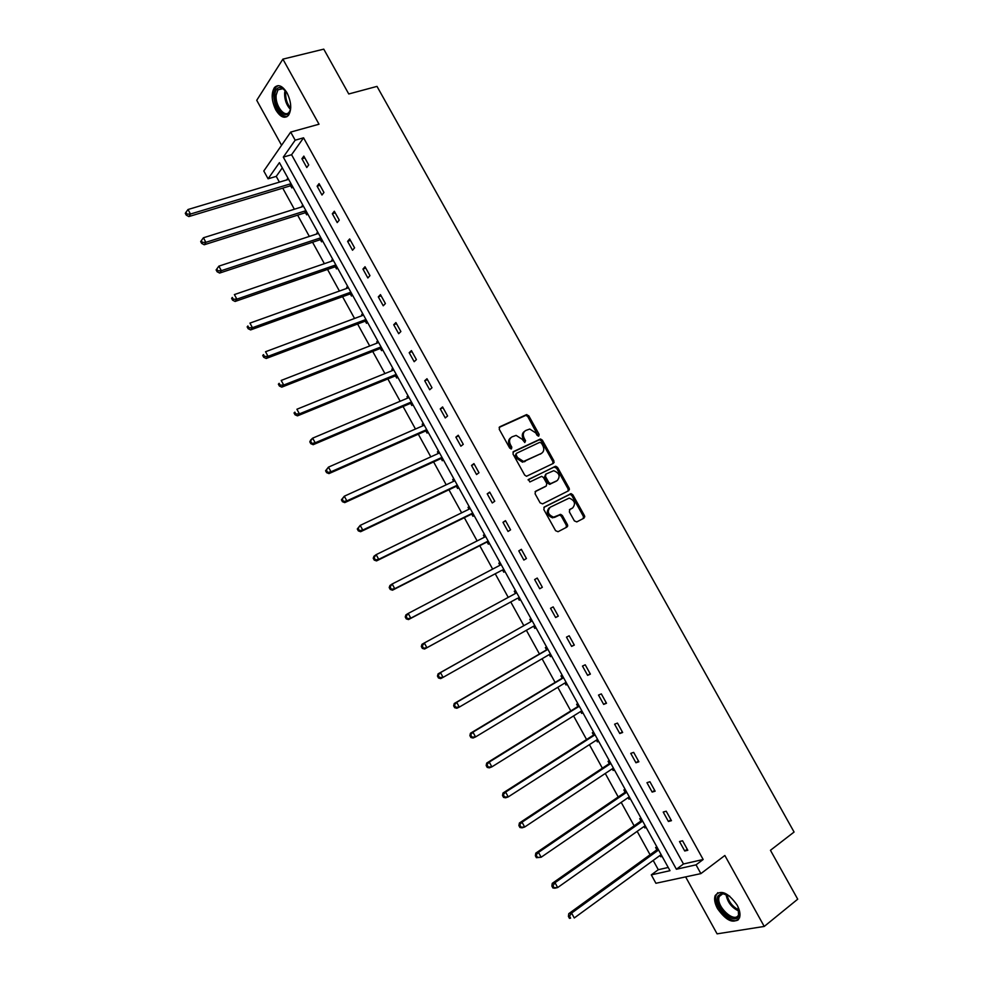 <?xml version="1.0" encoding="UTF-8"?>
<svg xmlns="http://www.w3.org/2000/svg" width="983" height="983" viewBox="0 0 983 983"><rect width="100%" height="100%" fill="white"/><g stroke="black" fill="none" stroke-linecap="round" stroke-linejoin="round"><path stroke-width="1.47" d="M538.795 436.059L539.126 434.363L528.768 415.784L526.335 414.703L499.745 426.806L499.241 429.264L509.722 448.137L511.455 448.887L511.811 447.154L510.447 444.721C508.825 441.134 509.366 438.504 512.057 436.833L516.124 435.395L522.157 439.254L524.811 442.522L525.561 440.716L524.209 438.295C522.6 434.744 523.116 432.139 525.77 430.48L529.739 429.055L535.76 432.901L537.099 435.309L538.795 436.059M538.291 436.145L527.76 416.546L525.868 415.342L499.118 427.408M510.976 448.985L509.452 445.459L510.447 444.721M524.725 442.522L523.202 439.032L524.209 438.295M717.492 908.575C714.727 903.377 713.965 899.04 715.182 895.55C720.772 889.332 728.071 892.503 737.103 905.036C739.855 910.221 740.641 914.546 739.449 918.011C733.76 924.266 726.437 921.12 717.492 908.575M275.83 109.961C271.505 100.868 271.05 93.397 274.454 87.548C278.3 83.911 282.502 85.705 287.073 92.955C291.373 102.06 291.853 109.518 288.498 115.33C284.603 119.041 280.388 117.247 275.83 109.961M685.63 876.897L717.086 933.85L764.233 926.441L797.717 899.187L770.451 850.295L794.08 832.036L377.005 86.393L348.756 93.975L323.763 49.15L282.895 59.14L256.735 100.303L281.58 145.275M574.367 520.879L576.788 521.912L584 518.139L584.443 515.62L572.831 494.818L571.086 493.638L544.312 507.007L543.832 509.55L555.579 530.685L558.049 531.717L566.921 527.072L567.375 524.529L562.374 515.534L560.642 514.355L553.601 517.169C548.01 514.773 546.88 511.455 550.21 507.228L569.194 498.098C574.748 500.421 575.915 503.701 572.659 507.953L569.833 509.403L569.378 511.922L574.367 520.879M282.293 167.847L276.248 176.375L268.089 178.795L263.8 170.993L290.685 132.091L319.008 124.214L282.895 59.14M290.685 132.091L295.17 140.188L283.301 157.108L676.402 869.242L696.038 864.843L700.879 873.617L655.919 883.275L651.299 874.87L670.001 870.68L279.418 162.637L268.089 178.795M303.563 137.817L291.582 154.724L683.48 863.983L703.164 859.498L303.563 137.817L295.17 140.188M703.164 859.498L696.038 864.843M764.233 926.441L724.852 855.493L700.879 873.617M553.454 463.325L553.908 460.867L542.37 440.187L540.527 438.983L513.507 451.566L513.003 454.048L524.676 475.072L526.507 476.276L553.454 463.325M557.582 467.453L569.157 488.207L568.702 490.689L542.579 503.886L540.109 502.841L535.096 493.81L535.575 491.291L546.29 485.971L546.769 483.476L543.464 477.529L541.658 476.337L529.837 481.965L528.449 479.471L555.776 466.274L557.582 467.453L556.538 468.166L568.1 488.895L569.157 488.207M641.1 818.286L639.724 818.679L640.855 820.744M646.187 827.526L644.811 827.907L644.037 826.494M609.399 760.83L608.072 761.297L609.202 763.349M614.473 770.021L613.134 770.463L612.225 768.841M577.906 703.73L576.616 704.27L577.746 706.31M582.931 712.859L581.641 713.388L580.621 711.532M546.597 646.974L545.356 647.588L546.474 649.616M551.598 656.042L550.357 656.644L549.239 654.617M515.473 590.562L514.281 591.238L515.485 590.586M520.449 599.569L519.245 600.244L518.139 598.229M515.387 593.253L514.281 591.238M484.545 534.482L483.39 535.244L484.619 534.617M489.485 543.452L488.33 544.189L487.224 542.186M484.472 537.197L483.39 535.244M453.79 478.746L452.696 479.581L453.925 478.991M458.705 487.654L457.599 488.477L456.505 486.487M453.642 481.289L452.696 479.581M423.231 423.341L422.174 424.238L423.427 423.698M428.121 432.201L427.052 433.085L425.958 431.107M422.997 425.725L422.174 424.238M392.856 368.269L391.836 369.239L393.102 368.723M397.71 377.079L396.69 378.037L395.596 376.071M392.524 370.493L391.836 369.239M362.653 313.528L361.683 314.572L362.96 314.093M367.482 322.277L366.499 323.309L365.418 321.355M362.248 315.592L361.683 314.572M332.635 259.119L331.701 260.225L333.004 259.77M337.439 267.818L336.493 268.912L335.424 266.958M332.143 261.011L331.701 260.225M302.801 205.017L301.904 206.197L303.219 205.779M307.568 213.667L306.671 214.835L305.602 212.893M276.248 176.375L279.418 182.125M282.735 188.146L294.359 209.232M297.628 215.154L309.338 236.424M312.557 242.248L324.365 263.69M327.523 269.428L339.43 291.042M342.551 296.682L354.556 318.467M357.615 324.021L369.706 345.979M372.717 351.435L384.918 373.577M387.867 378.946L400.167 401.261M403.067 406.52L415.465 429.018M418.316 434.191L430.812 456.874M433.614 461.936L446.208 484.803M448.948 489.78L461.641 512.819M464.332 517.697L477.124 540.92M479.765 545.7L492.655 569.108M495.235 573.777L508.236 597.381M510.755 601.952L523.828 625.679M526.372 630.287L539.446 654.002M542.063 658.745L555.1 682.423M557.791 687.301L570.804 710.93M573.568 715.931L586.568 739.511M589.395 744.647L602.37 768.19M605.27 773.461L618.221 796.955M621.195 802.361L634.121 825.818M637.168 831.348L650.07 854.755M653.191 860.432L658.303 869.709L668.219 867.461M287.945 178.095L287.073 179.299L288.388 178.906M292.701 186.709L291.828 187.913L290.759 185.984M317.693 232.025L316.784 233.168L318.087 232.738M322.485 240.7L321.564 241.83L320.495 239.889M317.165 233.856L316.784 233.168M347.626 286.286L346.667 287.355L347.957 286.889M352.442 295.011L351.484 296.067L350.403 294.114M347.171 288.265L346.667 287.355M377.73 340.868L376.735 341.863L378.013 341.371M382.571 349.641L381.576 350.636L380.495 348.67M377.361 343.006L376.735 341.863M408.019 395.768L406.987 396.702L408.24 396.174M412.897 404.603L411.84 405.524L410.759 403.546M407.736 398.066L406.987 396.702M438.492 451L437.41 451.873L438.651 451.308M443.394 459.884L442.301 460.744L441.207 458.754M438.295 453.47L437.41 451.873M469.149 506.577L468.019 507.363L469.247 506.761M474.076 515.51L472.946 516.296L471.84 514.293M469.026 509.206L468.019 507.363M499.978 562.473L498.811 563.198L500.028 562.559M504.943 571.467L503.763 572.18L502.657 570.165M499.917 565.213L498.811 563.198M531.004 618.725L529.788 619.376L530.906 621.391M535.993 627.768L534.777 628.407L533.658 626.38M562.227 675.309L560.961 675.886L562.079 677.914M567.24 684.401L565.975 684.967L564.893 683.013M593.634 732.237L592.319 732.74L593.449 734.78M598.684 741.391L597.369 741.882L596.398 740.138M625.225 789.521L623.873 789.939L625.004 792.003M630.312 798.724L628.948 799.142L628.112 797.618M657.013 847.149L655.612 847.493L656.755 849.57M662.124 856.414L660.723 856.758L660.011 855.456M566.613 526.36L567.683 525.807M583.669 517.439L584.75 516.886M568.395 490.099L569.44 489.571M553.171 462.833L554.179 462.342M658.303 869.709L651.299 874.87M683.48 863.983L676.402 869.242M291.582 154.724L283.301 157.108M684.733 850.995L679.499 841.534L682.571 840.772L687.817 850.258L684.733 850.995L687.215 849.177M668.428 821.493L663.206 812.056L666.216 811.208L671.45 820.67L668.428 821.493L670.922 819.711M652.159 792.089L646.961 782.677L649.923 781.743L655.133 791.18L652.159 792.089L654.678 790.344M635.952 762.771L630.754 753.383L633.666 752.376L638.876 761.776L635.952 762.771L638.483 761.075M619.781 733.539L614.608 724.188L617.471 723.095L622.657 732.47L619.781 733.539L622.337 731.88M603.673 704.406L598.512 695.079L601.326 693.9L606.499 703.25L603.673 704.406L606.241 702.784M587.613 675.358L582.477 666.069L585.229 664.803L590.378 674.117L587.613 675.358L590.193 673.785M571.602 646.396L566.478 637.131L569.182 635.792L574.318 645.081L571.602 646.396L574.207 644.873M555.628 617.533L550.529 608.293L553.183 606.88L558.307 616.132L555.628 617.533L558.258 616.046M539.716 588.756L534.629 579.552L537.234 578.053L542.346 587.281L539.716 588.756M523.853 560.064L518.778 550.885L521.346 549.313L526.433 558.516L523.853 560.064M508.039 531.471L502.977 522.317L505.495 520.658L510.57 529.837L508.039 531.471M492.274 502.952L487.224 493.835L489.694 492.102L494.756 501.244L492.274 502.952M476.558 474.531L471.533 465.438L473.941 463.62L478.979 472.737L476.558 474.531M460.88 446.196L455.866 437.128L458.238 435.236L463.263 444.328L460.88 446.196M445.262 417.935L440.261 408.903L442.583 406.937L447.597 415.993L445.262 417.935M429.694 389.772L424.705 380.765L426.978 378.725L431.979 387.757L429.694 389.772M414.162 361.695L409.198 352.713L411.422 350.599L416.399 359.606L414.162 361.695M398.68 333.704L393.728 324.759L395.903 322.559L400.88 331.541L398.68 333.704M383.247 305.799L378.308 296.878L380.446 294.605L385.397 303.55L383.247 305.799M367.863 277.98L362.948 269.072L365.025 266.737L369.964 275.658L367.863 277.98M352.528 250.235L347.613 241.363L349.653 238.955L354.58 247.851L352.528 250.235M337.23 222.588L332.34 213.741L334.331 211.247L339.246 220.118L337.23 222.588M321.982 195.015L317.116 186.192L319.057 183.637L323.948 192.471L321.982 195.015M306.782 167.528L301.928 158.742L303.833 156.1L308.699 164.923L306.782 167.528M301.928 158.742L304.816 157.894M317.116 186.192L319.991 185.32M332.34 213.741L335.203 212.819M347.613 241.363L350.464 240.405M362.948 269.072L365.774 268.076M378.308 296.878L381.121 295.834M393.728 324.759L396.53 323.677M409.198 352.713L411.975 351.607M424.705 380.765L427.47 379.622M440.261 408.903L443.014 407.712M455.866 437.128L458.606 435.899M471.533 465.438L474.236 464.16M487.224 493.835L489.927 492.52M502.977 522.317L505.655 520.965M569.292 488.514L568.186 489.067M518.778 550.885L521.445 549.497M584.676 516.222L583.583 516.788M567.621 525.131L566.527 525.708M534.629 579.552L537.271 578.115M534.777 628.407L535.981 627.719M550.357 656.644L551.549 655.944M565.975 684.967L567.154 684.254M581.641 713.388L582.821 712.65M597.369 741.882L598.536 741.133M613.134 770.463L614.289 769.701M628.948 799.142L630.103 798.356M644.811 827.907L645.954 827.096M660.723 856.758L661.854 855.923M524.578 431.328C522.084 433.036 521.617 435.604 523.202 439.032M510.841 437.693C508.334 439.438 507.867 442.018 509.452 445.459M552.925 463.583L552.876 461.592L541.35 440.925L539.495 439.72L512.929 452.106M541.424 443.075L539.728 442.325L516.53 453.286L516.173 455.018L517.611 457.599L523.521 461.457L541.338 453.446C543.955 451.762 544.459 449.145 542.837 445.618L541.424 443.075M516.247 453.482L515.166 455.756L516.173 455.018M541.387 453.421L522.501 462.182L516.603 458.324L515.166 455.756M568.1 490.996L568.1 488.895M535.084 491.721L545.528 486.474M528.031 479.876L555.162 466.409M557.287 480.515C560.568 476.251 559.376 472.983 553.699 470.71L545.97 474.052L545.504 476.534L548.797 482.456L550.591 483.648L556.956 480.724M545.676 474.248L544.459 477.234L545.504 476.534M556.243 481.203L549.546 484.349L547.764 483.157L544.459 477.234M556.538 468.166L554.129 467.109M572.094 508.309L569.427 509.735M549.165 507.892C545.835 512.131 546.966 515.436 552.544 517.832L555.518 516.775M566.22 527.441L566.306 525.192L561.305 516.198L559.585 515.018L554.473 517.439M583.288 518.508L583.361 516.284L571.774 495.493L570.029 494.314L543.857 507.388M288.646 179.361L188.011 209.514L190.481 214.036L188.847 216.567L289.788 186.008L292.381 186.143M186.917 214.134L185.934 212.328L185.283 213.348L186.279 215.154L186.917 214.134L190.481 214.036L291.029 183.686M185.934 212.328L188.011 209.514M188.847 216.567L186.279 215.154M303.538 206.356L203.42 237.775L205.889 242.322L204.218 244.767L304.693 212.918L307.224 213.041M202.338 242.42L201.343 240.614L200.679 241.597L201.675 243.403L202.338 242.42L205.889 242.322L305.922 210.681M201.343 240.614L203.42 237.775M204.218 244.767L201.675 243.403M318.467 233.426L218.877 266.135L221.359 270.681L219.639 273.065L319.524 239.938L322.105 240.024M217.796 270.792L216.813 268.973L216.125 269.932L217.12 271.75L217.796 270.792L221.359 270.681L320.863 237.763M216.813 268.973L218.877 266.135M219.639 273.065L217.12 271.75M290.747 107.245L290.722 107.552C289.69 123.379 273.127 110.047 274.761 94.872C275.535 88.875 277.956 86.553 282.047 87.917L286.508 91.997M284.837 89.957L282.92 88.691L277.956 89.797L276.162 95.13C274.97 105.562 284.8 118.365 289.199 112.037L290.354 109.801M278.115 85.619L275.805 87.303L273.593 93.95C274.343 107.614 278.742 115.22 286.815 116.78M738.086 906.977L738.638 916.168C734.018 926.318 712.712 905.122 718.057 895.845L721.719 893.301L729.718 896.164M726.535 894.247L722.886 893.707L719.335 896.422C715.034 905.343 734.399 924.081 738.552 914.866L739.155 910.59M717.811 892.675L716.349 894.776C711.618 904.348 730.824 925.949 738.552 919.572M333.446 260.569L234.384 294.581L236.878 299.151L235.109 301.449L334.466 267.02L337.034 267.081M233.315 299.262L232.32 297.431L231.619 298.353L232.602 300.184L233.315 299.262L236.878 299.151L335.842 264.931M231.619 298.353L232.32 297.431M235.109 301.449L232.602 300.184M348.461 287.798L249.94 323.112L252.447 327.695L250.628 329.919L349.444 294.187L352 294.224M248.871 327.806L247.876 325.975L247.151 326.872L248.146 328.703L248.871 327.806L252.447 327.695L350.87 292.172M247.151 326.872L247.876 325.975M250.628 329.919L248.146 328.703M363.526 315.113L265.545 351.742L268.052 356.337L266.196 358.476L364.472 321.429L367.015 321.441M264.476 356.448L263.481 354.617L262.744 355.477L263.739 357.308L264.476 356.448L268.052 356.337L365.946 319.5M262.744 355.477L263.481 354.617M266.196 358.476L263.739 357.308M378.639 342.502L281.199 380.446L283.718 385.053L281.802 387.13L379.549 348.756L382.08 348.744M280.143 385.176L279.135 383.333L278.373 384.169L279.381 386.012L280.143 385.176L283.718 385.053L381.072 346.901M278.373 384.169L279.135 383.333M281.802 387.13L279.381 386.012M393.802 369.977L296.903 409.247L299.422 413.88L297.468 415.858L394.662 376.17L397.181 376.12M295.846 414.003L294.839 412.147L294.052 412.946L295.06 414.801L295.846 414.003L299.422 413.88L396.235 374.388M294.052 412.946L294.839 412.147M297.468 415.858L295.06 414.801M409.002 397.537L312.655 438.148L315.187 442.78L313.184 444.697L409.813 403.657L412.332 403.583M311.599 442.915L310.591 441.048L309.792 441.822L310.8 443.677L315.187 442.78L411.435 401.961M309.792 441.822L310.665 440.065L312.655 438.148L310.591 441.048M313.184 444.697L310.8 443.677M424.251 425.184L328.457 467.134L331.001 471.779L328.949 473.609L425.025 431.23L427.531 431.132M327.4 471.914L326.393 470.046L325.57 470.783L326.589 472.639L331.001 471.779L426.696 429.62M325.57 470.783L328.457 467.134L326.393 470.046M328.949 473.609L326.589 472.639M439.536 452.905L344.308 496.206L346.852 500.875L344.75 502.62L440.273 458.889L442.768 458.766M343.264 500.998L342.244 499.131L341.408 499.831L342.416 501.699L346.852 500.875L441.994 457.353M341.408 499.831L344.308 496.206L342.244 499.131M344.75 502.62L342.416 501.699M454.883 480.712L360.208 525.377L362.764 530.058L360.614 531.717L455.571 486.622L458.053 486.474M454.711 480.404L454.22 481.019M359.164 530.193L358.144 528.313L357.284 528.977L358.304 530.857L362.764 530.058L457.341 485.172M357.284 528.977L360.208 525.377L358.144 528.313M360.614 531.717L358.304 530.857M470.267 508.604L376.17 554.633L378.725 559.327L376.526 560.912L470.918 514.453L473.388 514.269M470.034 508.174L469.37 509.034M375.125 559.462L374.093 557.582L373.221 558.221L374.24 560.101L378.725 559.327L472.737 513.077M373.221 558.221L373.97 556.231L376.17 554.633L374.093 557.582M376.526 560.912L374.24 560.101M485.7 536.571L392.168 583.988L394.736 588.694L392.487 590.193L486.302 542.358L488.772 542.149M485.405 536.042L484.57 537.148M391.123 588.829L390.104 586.949L389.207 587.551L390.226 589.431L394.736 588.694L488.17 541.068M389.207 587.551L389.919 585.499L392.168 583.988L390.104 586.949M392.487 590.193L390.226 589.431M567.596 526.261L566.564 526.79M501.17 564.635L408.215 613.429L410.796 618.16L408.498 619.573L501.748 570.349L504.193 570.115M500.814 563.984L499.819 565.348M407.183 618.295L406.151 616.402L405.242 616.98L406.262 618.86L410.796 618.16L501.748 570.349M405.242 616.98L405.93 614.854L408.215 613.429L406.151 616.402M408.498 619.573L406.262 618.86M516.702 592.786L424.324 642.968L426.905 647.711L424.558 649.038L517.23 598.426L519.663 598.156M516.272 592.012L515.08 593.658M423.292 647.846L422.26 645.954L421.314 646.495L422.358 648.387L426.905 647.711L517.23 598.426M421.314 646.495L421.977 644.307L424.324 642.968L422.26 645.954M424.558 649.038L422.358 648.387M533.241 626.417L535.182 626.294M531.791 620.126L530.267 622.067L438.086 673.859L440.482 672.593L443.075 677.361L534.777 625.544M530.267 622.067L440.482 672.593L437.46 676.095L438.492 678L439.45 677.496L438.418 675.604M439.45 677.496L443.075 677.361L440.667 678.602L438.492 678M437.46 676.095L438.086 673.859M549.116 654.629L550.75 654.506M547.347 648.325L545.835 650.291L454.244 703.496L456.69 702.329L459.282 707.096L550.406 653.879M547.9 649.333L456.69 702.329L453.642 705.806L454.687 707.711L455.657 707.244L454.625 705.339M455.657 707.244L459.282 707.096L456.837 708.264L454.687 707.711M453.642 705.806L454.244 703.496M565.041 682.927L566.368 682.816M562.94 676.611L561.453 678.614L470.452 733.232L472.946 732.151L475.551 736.931L566.073 682.288M563.566 677.729L472.946 732.151L469.874 735.603L470.918 737.52L471.926 737.09L470.882 735.173M471.926 737.09L475.551 736.931L473.044 738.012L470.918 737.52M469.874 735.603L470.452 733.232M580.99 711.299L582.022 711.2M578.594 704.983L577.119 707.01L486.708 763.066L489.251 762.058L491.869 766.863L581.801 710.795M579.282 706.224L489.251 762.058L486.167 765.499L487.212 767.416L488.232 767.023L487.187 765.093M488.232 767.023L491.869 766.863L489.313 767.858L487.212 767.416M486.167 765.499L486.708 763.066M597 739.757L597.738 739.683M594.297 733.441L592.823 735.505L503.013 792.998L505.618 792.077L508.248 796.894L597.578 739.388M595.047 734.805L505.618 792.077L502.51 795.493L503.566 797.41L504.598 797.053L503.554 795.124M504.598 797.053L508.248 796.894L505.631 797.803L503.566 797.41M502.51 795.493L503.013 792.998M610.038 761.985L608.588 764.086L519.38 823.017L522.034 822.181L524.664 827.022L613.392 768.067M610.848 763.459L522.034 822.181L518.901 825.573L519.958 827.502L521.027 827.182L519.97 825.241M521.027 827.182L524.664 827.022L522.01 827.833L519.958 827.502M518.901 825.573L519.38 823.017M625.827 790.615L624.402 792.753L535.796 853.133L538.5 852.384L541.141 857.237L629.255 796.832M626.712 792.212L538.5 852.384L535.354 855.751L536.411 857.692L537.492 857.397L536.435 855.456M537.492 857.397L541.141 857.237L536.411 857.692M535.354 855.751L535.796 853.133M641.678 819.33L640.252 821.505L552.262 883.348L555.014 882.685L557.668 887.551L645.18 825.683M642.624 821.051L555.014 882.685L552.962 885.769L551.856 886.039L552.913 887.981L554.019 887.723L552.962 885.769M554.019 887.723L557.668 887.551L554.904 888.202L552.913 887.981M551.856 886.039L552.262 883.348M657.566 848.145L656.153 850.344L568.776 913.662L571.59 913.084L574.256 917.975L661.141 854.632M658.585 849.988L571.59 913.084L569.526 916.181L568.407 916.414L569.464 918.368L570.595 918.134L569.526 916.181M570.595 918.134L569.464 918.368M568.407 916.414L568.776 913.662M538.106 435.1L539.126 434.363M510.804 447.904L511.811 447.154M524.553 441.453L525.561 440.716M525.34 415.465L526.335 414.703M527.76 416.546L528.768 415.784M538.93 439.856L539.95 439.118M541.35 440.925L542.37 440.187M552.876 461.592L553.908 460.867M516.603 458.324L517.611 457.599M524.492 461.752L525.512 461.027M540.306 454.171L541.338 453.446M545.258 486.659L546.29 485.971M547.764 483.157L548.797 482.456M550.197 484.201L551.242 483.513M571.602 508.616L572.659 507.953M558.872 515.166L559.929 514.502M561.305 516.198L562.374 515.534M566.306 525.192L567.375 524.529M569.366 494.461L570.423 493.773M571.774 495.493L572.831 494.818M583.361 516.284L584.443 515.62M289.788 186.008L291.226 184.042M290.464 185.947L291.496 184.534M304.632 212.942L306.106 211.026M305.308 212.869L306.377 211.492M319.524 239.938L321.036 238.083M320.2 239.864L321.281 238.525M290.452 109.408C286.397 105.083 284.456 99.59 284.628 92.93L285.119 90.252M285.918 91.198L285.672 92.918C285.463 98.841 287.122 103.94 290.649 108.204M739.204 911.229C731.745 907.85 727.322 902.124 725.933 894.051M726.99 894.469C728.501 901.62 732.519 906.817 739.056 910.086M334.466 267.02L336.002 265.213M335.129 266.946L336.247 265.643M349.444 294.187L351.017 292.442M350.108 294.101L351.25 292.848M364.472 321.429L366.081 319.745M365.135 321.343L366.29 320.126M379.549 348.756L381.183 347.122M380.2 348.658L381.379 347.478M394.662 376.17L396.333 374.584M395.313 376.059L396.518 374.916M409.813 403.657L411.533 402.133M410.476 403.546L411.705 402.44M425.025 431.23L426.782 429.768M425.676 431.107L426.929 430.05M440.273 458.889L442.067 457.476M440.925 458.754L442.203 457.746M455.571 486.622L457.402 485.283M456.223 486.487L457.525 485.516M470.918 514.453L472.774 513.163M471.557 514.293L472.897 513.372M486.302 542.358L488.207 541.129M486.941 542.198L488.305 541.314M500.31 565.09L501.146 564.574M502.374 570.177L503.763 569.341M515.227 593.486L516.64 592.675M517.857 598.242L519.27 597.443M530.746 621.625L532.184 620.851M533.388 626.392L534.826 625.643M546.315 649.837L547.777 649.124M545.835 650.291L547.875 649.296M549.804 654.223L550.431 653.928M561.932 678.147L563.419 677.471M561.453 678.614L563.529 677.668M577.586 706.544L579.11 705.917M577.119 707.01L579.233 706.138M593.302 735.026L594.838 734.436M592.823 735.505L594.985 734.682M609.055 763.594L610.627 763.054M608.588 764.086L610.775 763.324M624.856 792.249L626.454 791.757M624.402 792.753L626.626 792.052M640.707 820.989L642.341 820.535M640.252 821.505L642.513 820.866M656.607 849.828L658.266 849.41M656.153 850.344L658.463 849.767M715.182 895.55L716.435 894.579M525.868 415.342L526.863 414.58M539.495 439.72L540.527 438.983M522.501 462.182L523.521 461.457M549.546 484.349L550.591 483.648M554.744 466.974L555.776 466.274M552.544 517.832L553.601 517.169M559.585 515.018L560.642 514.355M570.029 494.314L571.086 493.638M304.693 212.918L306.131 211.05M319.647 239.901L321.072 238.144M282.92 88.691L282.047 87.917M282.649 88.581L277.956 89.797M722.886 893.707L721.719 893.301M722.824 893.707L719.335 896.422M334.65 266.971L336.063 265.312M349.69 294.126L351.091 292.565M364.779 321.355L366.168 319.893M379.905 348.67L381.281 347.294M395.08 376.059L396.444 374.781M410.304 403.546L411.656 402.342M425.565 431.107L426.905 429.989M440.876 458.754L442.19 457.709"/></g></svg>
